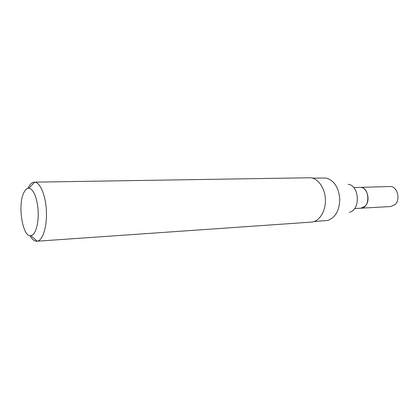 <?xml version="1.0" encoding="UTF-8"?>
<svg xmlns="http://www.w3.org/2000/svg" width="419" height="419" viewBox="0 0 419 419"><rect width="100%" height="100%" fill="white"/><g stroke="black" fill="none" stroke-linecap="round" stroke-linejoin="round"><path stroke-width="0.63" d="M353.709 187.576L389.911 186.513C397.191 185.8 401.056 199.47 394.96 204.634L390.765 206.525L360.874 208.206C370.721 208.217 369.794 186.539 359.984 187.393C367.222 186.654 371.093 200.895 365.038 206.253L360.874 208.206L354.61 208.557M349.409 212.25C360.639 210.265 359.575 185.36 348.215 184.339M314.156 221.541L327.752 220.441C335.525 217.592 339.531 210.343 339.772 198.685C338.536 187.089 333.927 180.201 325.94 178.033L312.302 178.096M30.032 235.672C32.143 239.459 34.426 241.313 36.888 241.229L311.422 222.101C319.309 221.677 325.945 211.155 325.385 199.297C324.935 187.434 317.419 177.52 309.526 177.771L34.363 182.16C31.944 182.281 29.849 184.266 28.083 188.11L28.005 188.278M36.888 241.229L37.165 241.197C42.712 240.6 47.111 226.899 46.404 211.234C45.771 195.563 40.214 182.291 34.641 182.165L34.363 182.16M23.726 192.902C17.436 205.504 22.726 237.809 30.954 235.661C35.322 235.09 38.731 224.081 38.171 211.585C37.663 199.083 33.326 188.409 28.921 188.21C26.926 188.136 25.192 189.702 23.726 192.902M30.954 235.661L37.165 241.197M28.921 188.21L34.641 182.165"/></g></svg>
